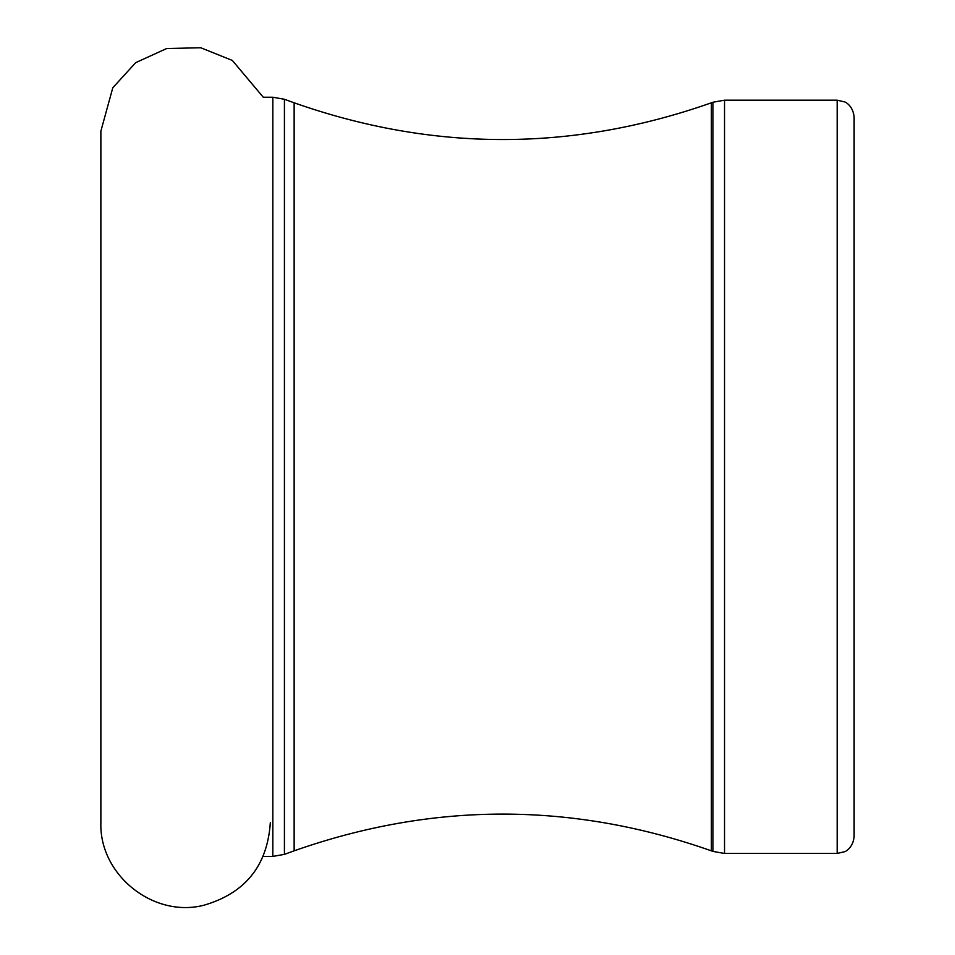 <?xml version="1.0" encoding="UTF-8"?>
<svg xmlns="http://www.w3.org/2000/svg" width="955" height="955" viewBox="0 0 955 955"><rect width="100%" height="100%" fill="white"/><g stroke="black" fill="none" stroke-linecap="round" stroke-linejoin="round"><path stroke-width="1.43" d="M270.337 822.518C267.472 865.672 245.268 893.259 203.737 905.28C153.194 918.197 99.081 874.649 100.872 822.518L100.872 131.122L112.786 87.788L135.717 62.636L166.695 48.526L200.717 47.75L232.316 60.428L263.258 97.231L272.832 97.231L272.832 856.408L263.258 856.408M837.177 853.448L837.177 100.191L844.638 101.922C844.411 101.564 853.054 105.146 854.128 117.143L854.128 836.496C853.054 848.494 844.411 852.075 844.638 851.717L837.177 853.448L724.535 853.448L724.535 100.191L712.943 102.233L712.943 851.406L724.535 853.448M272.832 856.408L284.423 854.367L284.423 99.272L272.832 97.231M284.423 99.272L294.14 102.806L294.14 850.833L284.423 854.367M294.14 850.833C433.212 801.854 572.296 801.854 711.38 850.833L711.38 102.806L712.943 102.233M711.38 850.833L712.943 851.406M837.177 100.191L724.535 100.191M294.14 102.806C433.212 151.785 572.296 151.785 711.38 102.806"/></g></svg>
